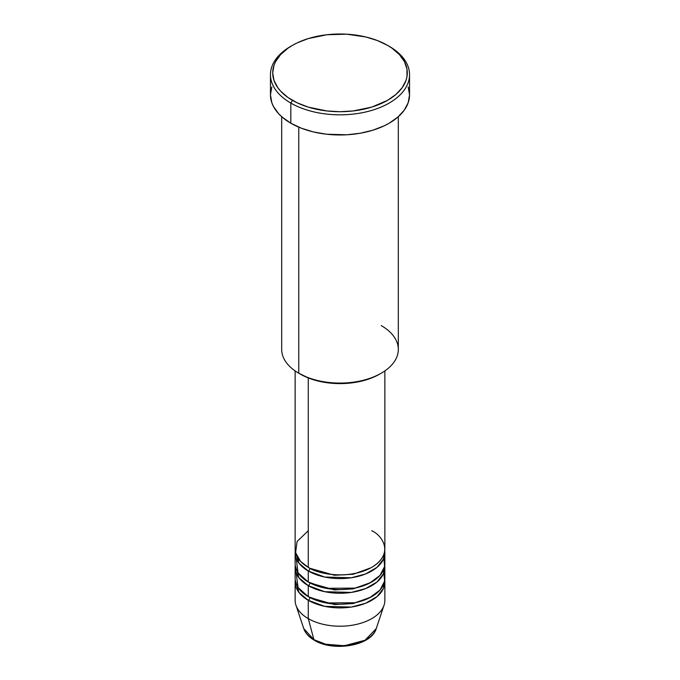 <?xml version="1.0" encoding="UTF-8"?>
<svg xmlns="http://www.w3.org/2000/svg" width="680" height="680" viewBox="0 0 680 680"><rect width="100%" height="100%" fill="white"/><g stroke="black" fill="none" stroke-linecap="round" stroke-linejoin="round"><path stroke-width="1.02" d="M376.227 628.626L365.015 640.245L344.335 645.745L325.635 644.215L313.913 639.659A2.244 1.292 120 0 0 314.33 640.245A2.244 1.292 -60 0 1 313.913 639.659A36.89 21.301 0 0 0 350.812 644.954A36.89 21.301 0 0 0 376.227 628.626C371.526 645.796 333.455 652.163 314.322 640.237C308.933 637.126 305.422 633.259 303.773 628.626A36.89 21.301 0 0 0 313.913 639.659L308.278 618.621L313.913 639.659L303.773 628.626L295.953 605.217A44.863 25.899 180 0 0 308.278 618.621A44.863 25.899 0 0 0 357.17 624.24A44.863 25.899 0 0 0 384.863 600.312L384.863 581.995A44.863 25.899 180 0 1 357.17 605.923A44.863 25.899 180 0 1 308.278 600.312L299.004 592.51L295.248 580.167A44.863 25.899 180 0 0 295.137 581.995L295.137 600.312A44.863 25.899 0 0 0 308.278 618.621L308.278 600.312L308.278 618.621A44.863 25.899 180 0 0 353.149 625.073A44.863 25.899 180 0 0 384.047 605.217L376.227 628.626M308.278 530.715L297.083 541.492L295.587 552.696L300.662 561.485L308.278 567.341A44.863 25.899 0 0 0 357.17 572.96A44.863 25.899 0 0 0 384.863 549.032L384.863 370.914M384.863 552.696A44.863 25.899 180 0 0 384.752 550.86L383.469 559.104L376.992 567.35L365.559 573.979L351.296 577.762L324.725 577.048L308.278 571.005A2.244 1.292 120 0 0 309.868 568.259L309.094 567.8L309.868 568.259A2.244 1.292 -60 0 1 308.278 571.005L299.004 563.21L295.248 550.86A44.863 25.899 180 0 0 295.137 552.696L295.137 563.678A44.863 25.899 0 0 0 308.278 581.995A44.863 25.899 0 0 0 357.17 587.613A44.863 25.899 0 0 0 384.863 563.678L384.863 552.696A44.863 25.899 180 0 1 357.17 576.623A44.863 25.899 180 0 1 308.278 571.005L308.278 581.995L308.278 571.005A44.863 25.899 180 0 1 295.137 552.696M296.157 558.187L298.061 572.883L308.278 581.995L326.094 588.302L354.909 588.106L369.503 583.193L380.01 575.399L384.6 566.465L383.843 558.187M309.868 582.87A2.244 1.292 -60 0 1 309.868 582.913L309.094 582.454L309.868 582.913A2.244 1.292 -60 0 1 308.278 585.659L299.004 577.856L295.248 565.513A44.863 25.899 180 0 0 295.137 567.341L295.137 578.332A44.863 25.899 0 0 0 308.278 596.649A44.863 25.899 0 0 0 357.17 602.259A44.863 25.899 0 0 0 384.863 578.332L384.863 567.341A44.863 25.899 180 0 1 357.17 591.277A44.863 25.899 180 0 1 308.278 585.659L308.278 596.649L308.278 585.659A44.863 25.899 180 0 1 295.137 567.341M296.157 572.84L298.061 587.529L308.278 596.649L326.094 602.956L354.909 602.76L369.503 597.847L380.01 590.053L384.6 581.111L383.843 572.84M309.868 597.516A2.244 1.292 -60 0 1 309.868 597.567L309.094 597.108L309.868 597.567A2.244 1.292 -60 0 1 308.278 600.312A44.863 25.899 180 0 1 295.137 581.995M381.242 325.593A58.319 33.669 180 0 1 381.242 373.209A58.319 33.669 180 0 1 298.758 373.209L300.348 374.127A56.075 32.377 0 0 0 379.652 374.127L371.152 378.148L361.462 381.14L350.94 382.984L340 383.605L329.06 382.984L318.537 381.14L308.848 378.148L298.758 373.209A58.319 33.669 0 0 0 362.321 380.511A58.319 33.669 0 0 0 398.319 349.401L398.319 116.688M292.417 45.382L290.827 46.291A69.538 40.145 0 0 0 290.827 103.071L292.417 100.326A67.294 38.853 180 0 1 292.417 45.382A67.294 38.853 180 0 1 387.583 45.382L377.383 40.545L365.755 36.958L346.596 34.187L326.876 34.748L308.278 38.59L297.313 42.814L292.417 45.382L287.98 48.203L280.653 54.536L275.604 61.574L273.998 65.272L272.705 72.853L273.998 80.427L277.831 87.72L280.653 91.162L287.98 97.495L297.313 102.884L308.278 107.117L326.876 110.95L340 111.698L353.124 110.95L371.722 107.117L387.583 100.326L395.947 94.435L402.169 87.72L406.002 80.427L406.971 76.661L406.971 69.046L404.396 61.574L399.347 54.536L392.02 48.203L387.583 45.382A67.294 38.853 180 0 1 387.583 100.326A67.294 38.853 180 0 1 292.417 100.326L290.827 103.071A69.538 40.145 0 0 0 389.164 103.071A69.538 40.145 0 0 0 389.173 46.291L389.173 46.291A69.538 40.145 180 0 1 409.538 74.681A69.538 40.145 180 0 1 366.613 111.775A69.538 40.145 180 0 1 290.827 103.071L290.827 123.216A69.538 40.145 0 0 0 366.613 131.92A69.538 40.145 0 0 0 409.538 94.826L408.195 102.663L404.243 110.194L397.817 117.13L389.173 123.216L384.115 125.859L372.776 130.237L360.188 133.246L346.817 134.784L326.434 134.206L313.387 131.92L301.368 128.206L290.827 123.216L290.827 103.071A69.538 40.145 180 0 1 270.462 74.681A69.538 40.145 180 0 1 291.635 45.84M308.278 377.927L308.278 567.341L308.278 377.927M298.758 127.151L298.758 373.209L298.758 127.151M309.868 597.567L334.416 604.554L353.158 603.568L370.906 597.108L353.158 603.568L334.416 604.554L309.868 597.567A2.244 1.292 120 0 1 308.278 600.312L324.725 606.347L351.296 607.062L365.559 603.279L376.992 596.649L383.469 588.404L384.752 580.167A44.863 25.899 180 0 1 384.863 581.995M309.868 582.913L334.416 589.909L353.158 588.914L370.906 582.454L353.158 588.914L334.416 589.909L309.868 582.913A2.244 1.292 120 0 1 308.278 585.659L324.725 591.693L351.296 592.408L365.559 588.625L376.992 582.004L383.469 573.75L384.752 565.513A44.863 25.899 180 0 1 384.863 567.341M326.714 644.47L340 646L353.286 644.47M270.462 74.681L270.462 94.826A69.538 40.145 0 0 0 290.827 123.216L282.183 117.13L278.673 113.756L273.462 106.479L271.804 102.663L270.462 94.826L271.804 86.997M408.195 86.997L409.538 94.826L409.538 74.681M281.681 116.688L281.681 349.401A58.319 33.669 0 0 0 298.758 373.209L298.758 373.209M295.137 370.914L295.137 549.032A44.863 25.899 0 0 0 308.278 567.341C316.285 573.435 347.811 580.652 371.722 567.341C394.765 553.537 382.279 535.338 371.722 530.715M309.868 568.259L334.416 575.255L353.158 574.269L370.906 567.8L353.158 574.269L334.416 575.255L309.868 568.259M298.877 559.385L297.95 561.722M381.242 373.209L379.652 374.127M389.173 46.291L387.583 45.382"/></g></svg>

